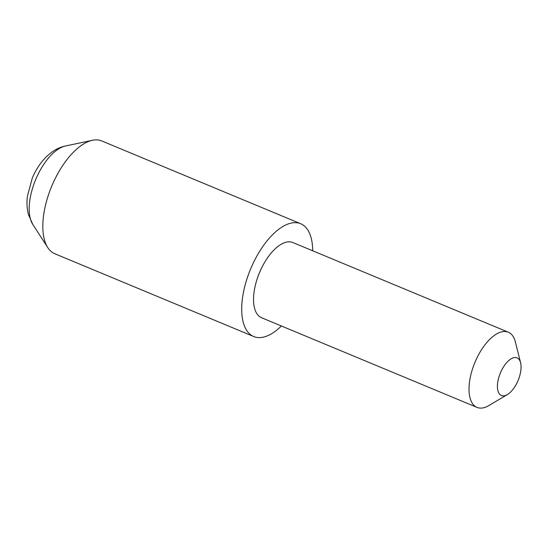<?xml version="1.0" encoding="UTF-8"?>
<svg xmlns="http://www.w3.org/2000/svg" width="548" height="548" viewBox="0 0 548 548"><rect width="100%" height="100%" fill="white"/><g stroke="black" fill="none" stroke-linecap="round" stroke-linejoin="round"><path stroke-width="0.82" d="M503.235 395.855A20.365 9.611 112.6 0 0 507.386 394.553A20.365 9.611 112.6 0 0 520.6 362.797A20.365 9.611 112.6 0 0 515.243 357.536A20.365 9.611 112.6 0 0 499.05 376.627A20.365 9.611 112.6 0 0 503.235 395.855M507.386 394.553L488.953 405.513A40.723 19.221 -67.4 0 1 480.658 408.116A40.723 19.221 -67.4 0 1 477.02 407.397A40.723 19.221 -67.4 0 1 473.513 366.023A40.723 19.221 -67.4 0 1 504.674 331.478A40.723 19.221 -67.4 0 1 508.318 332.198A40.723 19.221 -67.4 0 1 515.387 341.993L520.6 362.797M508.318 332.198L292.851 242.531A40.723 19.221 112.6 0 0 289.207 241.812A40.723 19.221 112.6 0 0 258.046 276.35A40.723 19.221 112.6 0 0 261.554 317.73L477.02 407.397M312.689 250.785A61.088 28.832 112.6 0 0 300.674 223.728L101.784 140.959A61.088 28.832 112.6 0 0 96.325 139.884A61.088 28.832 112.6 0 0 92.407 140.295A61.088 28.832 112.6 0 0 51.69 186.279A61.088 28.832 112.6 0 0 47.758 247.573A61.088 28.832 112.6 0 0 54.841 253.758L253.731 336.534A61.088 28.832 112.6 0 0 259.19 337.609A61.088 28.832 112.6 0 0 281.398 325.992M300.674 223.728A61.088 28.832 112.6 0 0 295.214 222.652A61.088 28.832 112.6 0 0 248.47 274.459A61.088 28.832 112.6 0 0 253.731 336.534M92.407 140.295L65.404 146.015A44.628 21.064 112.6 0 0 35.661 179.607A44.628 21.064 112.6 0 0 32.784 224.385L47.758 247.573M65.404 146.015C58.547 147.357 51.902 151.234 45.457 157.653C39.874 163.537 35.462 170.421 32.222 178.306L27.4 196.273C26.578 202.602 26.934 208.713 28.469 214.611L32.784 224.385"/></g></svg>
